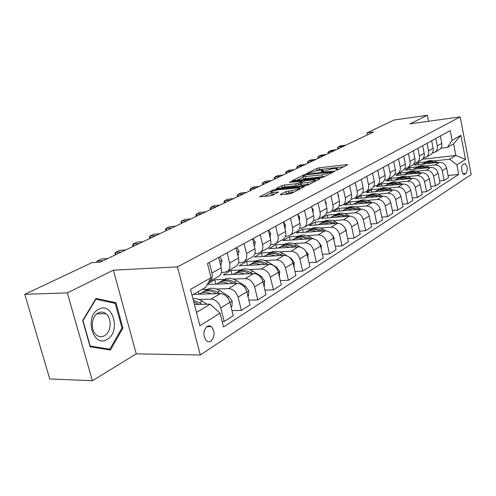 <?xml version="1.0" encoding="UTF-8"?>
<svg xmlns="http://www.w3.org/2000/svg" width="496" height="496" viewBox="0 0 496 496"><rect width="100%" height="100%" fill="white"/><g stroke="black" fill="none" stroke-linecap="round" stroke-linejoin="round"><path stroke-width="0.74" d="M336.028 170.246L337.776 169.793L347.411 164.87L347.603 164.61L346.754 164.598L319.362 167.784L316.95 168.404L306.881 173.476L318.271 170.37L323.125 170.147L321.166 171.678L321.582 171.883L332.487 168.739L334.806 168.473L337.491 168.522L335.581 170.041L336.028 170.246M210.912 341.186C214.96 336.53 215.115 331.681 211.389 326.641L209.281 325.779L207.117 326.374C203.05 330.882 202.833 335.711 206.46 340.87C207.905 342.023 209.386 342.128 210.912 341.186M280.476 194.351L280.228 194.711L281.009 194.73L289.211 193.911L291.915 193.204L304.501 186.564L275.224 189.503L272.62 190.179L259.681 196.769L270.041 195.827L272.713 195.126L278.399 192.07L270.853 192.485C270.872 191.506 273.432 190.588 278.535 189.732L299.454 187.848C299.441 188.84 296.862 189.757 291.71 190.613L285.876 191.636L280.476 194.351L280.569 194.754M113.367 270.171L67.332 292.888L24.8 294.326L49.749 378.969L92.38 380.711L136.27 353.865L200.303 354.993L177.456 266.885L113.367 270.171L136.27 353.865M428.494 121.278L427.31 115.289L409.975 123.845L460.195 116.889L177.456 266.885M427.31 115.289L394.091 120.026L367.028 132.798L367.468 134.875M24.8 294.326L91.965 262.626L100.068 262.148L373.755 131.88L367.028 132.798M320.943 177.748L323.504 177.078L334.695 171.362L334.899 171.083L334.05 171.064L306.336 174.195L303.868 174.834L292.125 180.792L320.943 177.748M319.858 178.938L308.103 184.94L305.474 185.628L276.303 188.585L281.771 185.69L284.332 185.02L295.653 183.811L298.226 183.142L301.81 181.152L289.286 182.404L290.693 181.716L319.238 178.616L320.075 178.634L319.858 178.938M464.281 163.723L462.88 164.604C460.703 165.695 461.677 174.208 464.008 174.443L466.135 173.383C467.982 169.651 467.598 166.383 464.975 163.581L464.281 163.723M200.303 354.993L471.2 174.567L460.195 116.889M422.456 159.241L455.843 155.434L453.598 143.828L447.355 147.442L452.11 140.325L450.232 130.615L207.495 263.568L211.06 277.667L205.852 287.203L192.033 295.201M452.11 140.325L460.889 135.321L465.508 159.445L456.859 164.864L449.643 159.185L434.13 160.927M448.068 175.516L458.713 174.437L456.859 164.864M458.713 174.437L223.504 326.957L220.026 313.162L199.907 325.76L190.526 289.366L211.06 277.667M67.332 292.888L92.38 380.711M426.225 161.808L418.252 162.707L414.086 165.1L439.382 162.297C443.064 162.285 445.476 164.188 446.598 168.008L448.477 177.611L444.112 180.408L442.209 170.729C441.074 166.873 438.65 164.951 434.936 164.963L425.537 165.986M449.643 159.185L455.843 155.434L465.508 159.445M196.472 312.449L210.168 304.16L194.426 304.501M222.134 321.507L224.167 321.495L220.745 307.929C218.91 302.479 215.679 299.534 211.06 299.1L198.753 299.417M224.167 321.495L233.219 315.685L229.871 302.275C228.067 296.887 224.868 293.985 220.28 293.582L193.471 294.37M231.954 310.601L241.378 310.453L238.092 297.178C236.319 291.853 233.145 288.994 228.582 288.604L216.473 289.007M207.526 289.298L201.909 289.484M241.378 310.453L250.009 304.916L246.791 291.791C245.043 286.527 241.899 283.706 237.361 283.34L207.359 284.444M224.446 279.434L214.811 279.818L207.626 283.954M248.837 300.136L257.79 299.925L254.628 286.936C252.904 281.728 249.792 278.944 245.278 278.597L233.374 279.074M257.79 299.925L266.023 294.643L262.923 281.802C261.225 276.644 258.137 273.91 253.654 273.581L223.355 274.896L231.074 270.456L232.078 274.517M264.932 290.148L273.445 289.881L270.401 277.165C268.733 272.068 265.67 269.365 261.212 269.055L249.494 269.601M240.603 270.016L231.074 270.456M273.445 289.881L281.306 284.84L278.318 272.261C276.675 267.22 273.637 264.554 269.21 264.263L239.246 265.751L246.617 261.504L247.554 265.341M280.296 280.6L288.399 280.29L285.46 267.834C283.842 262.843 280.829 260.208 276.427 259.935L264.901 260.543M256.048 261.008L246.617 261.504M288.399 280.29L295.907 275.472L293.031 263.147C291.437 258.211 288.449 255.614 284.078 255.353L254.436 257.009L261.504 252.941L262.372 256.562M294.971 271.461L302.69 271.12L299.863 258.918C298.288 254.026 295.331 251.46 290.978 251.218L279.632 251.881M270.828 252.396L261.504 252.941M302.69 271.12L309.882 266.513L307.098 254.429C305.555 249.593 302.616 247.058 298.294 246.834L268.987 248.626L275.757 244.733L276.57 248.167M309.008 262.713L316.374 262.347L313.639 250.381C312.114 245.588 309.2 243.09 304.904 242.873L293.731 243.586M284.977 244.144L275.757 244.733M316.374 262.347L323.262 257.932L320.571 246.084C319.064 241.341 316.181 238.874 311.916 238.675L282.937 240.603L289.422 236.865L290.185 240.12M322.443 254.324L329.48 253.94L326.839 242.203C325.351 237.51 322.487 235.067 318.246 234.881L307.247 235.637M298.542 236.239L289.422 236.865M329.48 253.94L336.083 249.705L333.486 238.086C332.016 233.436 329.177 231.031 324.967 230.857L296.31 232.903L302.541 229.313L303.254 232.407M335.315 246.283L342.048 245.88L339.493 234.366C338.043 229.76 335.228 227.379 331.037 227.218L320.205 228.011M311.556 228.65L302.541 229.313M342.048 245.88L348.378 241.819L345.867 230.417C344.441 225.854 341.645 223.504 337.485 223.355L309.157 225.506L315.14 222.059L315.809 224.998M347.665 238.564L354.107 238.142L351.633 226.839C350.226 222.326 347.454 220.001 343.313 219.858L332.642 220.695M324.055 221.365L315.14 222.059M354.107 238.142L360.189 234.242L357.752 223.051C356.364 218.575 353.617 216.281 349.5 216.151L321.495 218.401L327.248 215.09L327.875 217.887M359.513 231.142L365.688 230.714L363.289 219.616C361.919 215.19 359.191 212.914 355.105 212.796L344.59 213.664M336.065 214.365L327.248 215.09M365.688 230.714L371.535 226.963L369.173 215.977C367.821 211.587 365.112 209.337 361.051 209.231L333.362 211.569L338.898 208.382L339.487 211.054M370.903 224.012L376.824 223.572L374.499 212.672C373.159 208.326 370.475 206.1 366.439 206.007L356.072 206.9M347.615 207.632L338.898 208.382M376.824 223.572L382.447 219.97L380.153 209.169C378.839 204.86 376.173 202.666 372.155 202.579L344.782 204.997L350.114 201.928L350.672 204.476M381.846 217.143L387.537 216.702L385.28 205.995C383.972 201.723 381.325 199.553 377.338 199.473L367.127 200.396M358.732 201.153L350.114 201.928M387.537 216.702L392.944 213.23L390.724 202.622C389.434 198.394 386.812 196.242 382.844 196.174L355.781 198.667L360.921 195.709L361.441 198.146M392.379 210.533L397.848 210.087L395.653 199.572C394.382 195.374 391.772 193.248 387.835 193.186L377.766 194.128M369.439 194.909L360.921 195.709M397.848 210.087L403.056 206.745L400.898 196.323C399.64 192.163 397.054 190.061 393.136 190.005L366.383 192.566L371.33 189.714L371.826 192.045M402.523 204.166L407.78 203.72L405.647 193.378C404.407 189.255 401.841 187.172 397.947 187.128L388.015 188.089M379.762 188.895L371.33 189.714M407.78 203.72L412.802 200.496L410.7 190.247C409.473 186.161 406.925 184.103 403.056 184.066L376.6 186.682L381.381 183.929L381.852 186.161M412.294 198.028L417.353 197.575L415.282 187.407C414.067 183.359 411.537 181.319 407.693 181.288L397.897 182.268M389.713 183.092L381.381 183.929M417.353 197.575L422.195 194.469L420.155 184.388C418.959 180.37 416.448 178.355 412.622 178.331L386.465 181.003L391.077 178.349L391.524 180.488M421.718 192.101L426.591 191.654L424.576 181.654C423.392 177.667 420.893 175.671 417.093 175.652L407.439 176.65M399.317 177.494L391.077 178.349M426.591 191.654L431.266 188.654L429.282 178.74C428.104 174.79 425.63 172.813 421.854 172.8L395.988 175.522L400.446 172.955L400.867 175.007M430.807 186.384L435.507 185.932L433.547 176.092C432.382 172.18 429.927 170.215 426.169 170.215L416.64 171.232M408.599 172.087L400.446 172.955M435.507 185.932L440.02 183.036L438.086 173.284C436.939 169.396 434.502 167.456 430.77 167.462L405.189 170.221L409.498 167.741L409.901 169.713M417.558 166.861L409.498 167.741M440.851 148.223L447.355 147.442M432.252 153.121L435.097 152.105C436.995 150.604 437.732 148.54 437.317 145.898L435.86 138.489M423.342 158.187L426.293 157.158C428.209 155.639 428.953 153.543 428.525 150.865L427.025 143.325M414.123 163.432L417.179 162.39C419.108 160.853 419.858 158.726 419.418 155.998L417.874 148.335M404.562 168.869L407.737 167.809C409.684 166.259 410.434 164.095 409.975 161.324L408.388 153.531M394.642 174.505L397.941 173.433C399.906 171.858 400.656 169.663 400.185 166.842L398.555 158.918M384.35 180.352L387.779 179.261C389.769 177.667 390.519 175.441 390.03 172.571L388.349 164.505M373.662 186.415L377.233 185.318C379.235 183.706 379.992 181.437 379.483 178.523L377.754 170.314M362.551 192.721L366.271 191.605C368.299 189.974 369.049 187.674 368.528 184.704L366.742 176.34M350.988 199.274L354.882 198.146C356.922 196.497 357.672 194.159 357.132 191.134L355.291 182.615M338.954 206.094L343.021 204.947C345.08 203.279 345.83 200.905 345.272 197.823L343.375 189.143M326.418 213.193L330.677 212.034C332.754 210.341 333.498 207.929 332.921 204.786L330.956 195.945M313.342 220.596L317.806 219.418C319.901 217.707 320.645 215.252 320.044 212.052L318.017 203.031M299.696 228.309L301.525 228.172L304.383 227.125C306.491 225.395 307.235 222.896 306.609 219.629L304.507 210.434M285.436 236.363L287.475 236.22L290.365 235.166C292.491 233.418 293.229 230.876 292.584 227.546L290.402 218.159M270.518 244.776L272.8 244.627L275.714 243.573C277.859 241.8 278.591 239.215 277.915 235.817L275.658 226.232M254.907 253.574L257.443 253.425L260.388 252.371C262.551 250.573 263.277 247.944 262.57 244.472L260.226 234.689M238.539 262.787L241.366 262.638L244.342 261.584C246.512 259.768 247.231 257.083 246.5 253.537L244.063 243.542M221.365 272.44L224.514 272.298L227.515 271.238C229.704 269.402 230.411 266.668 229.642 263.047L227.112 252.824M418.252 162.707L418.63 164.598M439.586 180.854L444.112 180.408M438.607 150.09L439.555 149.55C441.44 148.056 442.184 146.004 441.775 143.387L440.336 136.034M429.951 155.062L430.912 154.51C432.816 153.004 433.554 150.92 433.132 148.261L431.656 140.79M420.992 160.202L421.96 159.65C423.882 158.119 424.626 156.004 424.192 153.307L422.673 145.712M411.711 165.528L412.691 164.97C414.625 163.426 415.375 161.274 414.929 158.534L413.366 150.809M402.089 171.052L403.081 170.481C405.034 168.919 405.784 166.743 405.325 163.947L403.713 156.091M392.113 176.774L393.111 176.204C395.089 174.623 395.839 172.41 395.362 169.57L393.706 161.578M381.759 182.72L382.769 182.137C384.766 180.538 385.516 178.293 385.02 175.398L383.315 167.264M371.008 188.889L372.025 188.306C374.04 186.682 374.79 184.4 374.282 181.462L372.521 173.178M359.836 195.3L360.859 194.711C362.892 193.074 363.642 190.755 363.115 187.755L361.305 179.323M348.211 201.971L349.246 201.376C351.298 199.714 352.048 197.358 351.503 194.308L349.63 185.715M336.108 208.915L337.156 208.314C339.227 206.634 339.977 204.24 339.407 201.128L337.478 192.374M323.51 216.151L324.564 215.543C326.653 213.838 327.397 211.408 326.808 208.239L324.812 199.311M310.366 223.69L311.432 223.076C313.534 221.359 314.284 218.879 313.67 215.648L311.606 206.547M296.651 231.558L297.73 230.944C299.851 229.202 300.588 226.678 299.956 223.386L297.817 214.098M282.329 239.779L283.414 239.159C285.553 237.392 286.285 234.831 285.622 231.471L283.408 221.991M267.35 248.378L268.448 247.746C270.599 245.96 271.331 243.356 270.636 239.921L268.342 230.243M251.677 257.374L252.78 256.736C254.944 254.932 255.669 252.278 254.95 248.769L252.563 238.886M235.253 266.798L236.363 266.16C238.545 264.331 239.258 261.628 238.508 258.044L236.028 247.944M214.811 279.818L215.896 284.127M218.023 276.687L219.145 276.043C221.34 274.195 222.041 271.436 221.253 267.778L218.674 257.443M198.288 291.58L198.958 294.209M208.667 282.044L209.858 281.375C212.052 279.515 212.753 276.731 211.947 273.029L209.312 262.576M210.168 304.16L220.026 313.162M453.598 143.828L460.889 135.321M90.148 346.76L110.428 350.021L122.927 328.073L115.952 302.721L96.019 298.412L82.696 320.49L90.148 346.76M112.493 302.802L115.952 302.721M121.917 328.079L122.927 328.073M343.647 166.792L319.753 169.539L316.343 170.661M302.938 177.289L296.651 180.395M331.464 172.137L306.658 174.666L303.533 175.801L302.814 176.737L322.047 174.927L331.464 172.137L331.638 172.924M303.137 178.151L303.223 178.554L305.728 178.603L305.319 176.787M324.843 176.396L305.728 178.603M280.86 188.201L282.199 187.538L281.771 185.69M300.396 184.134L296.081 185.684L284.76 186.874L282.199 187.538M315.344 180.947L316.07 180.873M307.594 182.54C312.548 181.716 315.053 180.835 315.109 179.899L306.33 180.563L303.769 181.226L300.421 182.906L300.185 183.222L300.985 183.241L307.594 182.54L308.022 184.425L309.541 184.202M300.582 184.958L301.413 185.12L300.985 183.241M308.022 184.425L301.413 185.12M293.607 192.343L288.982 192.863L284.735 194.358M271.2 193.961L271.3 194.382L273.315 194.438L272.868 192.535M274.294 194.339L273.315 194.438M270.996 193.08L264.269 196.404M300.483 188.827L299.696 188.908M437.72 162.483L436.53 161.863C432.555 159.966 428.879 160.103 425.5 162.266M431.508 163.172C428.079 162.056 424.96 162.403 422.152 164.207M435.451 162.738L435.246 162.632C431.384 160.766 427.775 160.847 424.427 162.874M423.367 163.506C426.597 161.417 430.144 161.212 434 162.899M343.573 146.246L338.408 146.915L340.696 145.83L345.855 145.161M338.111 148.843L337.534 147.982L338.408 146.915L338.768 148.533M429.251 167.623L427.974 166.954C423.944 165.013 420.217 165.137 416.801 167.338M422.821 168.318C419.343 167.171 416.187 167.512 413.348 169.341M426.901 167.877L426.647 167.747C422.728 165.838 419.077 165.912 415.691 167.964M414.6 168.621C417.874 166.495 421.476 166.303 425.401 168.039M420.49 172.943L419.126 172.224C415.028 170.227 411.258 170.351 407.805 172.583M413.838 173.643C410.304 172.459 407.104 172.794 404.24 174.654M418.06 173.197L417.75 173.036C413.769 171.089 410.074 171.151 406.658 173.228M405.53 173.91C408.847 171.746 412.511 171.56 416.504 173.364M411.432 178.455L409.963 177.673C405.802 175.634 401.983 175.745 398.499 178.014M404.531 179.155C400.948 177.94 397.705 178.269 394.81 180.147M408.902 178.709L408.543 178.517C404.5 176.52 400.756 176.576 397.308 178.678M396.137 179.391C399.503 177.184 403.223 177.01 407.29 178.876M333.901 150.852L328.687 151.516L331.049 150.393L336.251 149.73M328.402 153.469L327.819 152.588L328.687 151.516L329.053 153.159M323.907 155.608L318.649 156.265L321.086 155.105L326.337 154.454M318.376 158.243L317.787 157.344L318.649 156.265L319.021 157.933M313.577 160.524L308.27 161.169L310.794 159.979L316.088 159.328M308.016 163.172L307.421 162.26L308.27 161.169L308.655 162.868M402.045 184.165L400.47 183.322C396.248 181.226 392.373 181.331 388.852 183.638M394.89 184.872C391.257 183.613 387.971 183.935 385.039 185.845M399.423 184.425L399.001 184.196C394.897 182.15 391.108 182.193 387.624 184.326M386.409 185.064C389.825 182.813 393.607 182.652 397.755 184.586M302.901 165.608L297.538 166.247L300.148 165.013L305.493 164.374M297.302 168.274L296.707 167.338L297.538 166.247L297.935 167.97M98.698 309.275C83.911 316.268 93.037 348.421 107.105 339.369C121.291 332.06 112.79 301.103 98.698 309.275M98.134 312.976C91.419 316.107 90.167 329.958 96.212 334.775C98.834 336.933 101.599 337.255 104.495 335.73C111.315 332.283 112.17 318.196 105.877 313.714C103.422 311.872 100.837 311.624 98.134 312.976M121.985 327.961L109.858 349.227L90.21 346.047L82.999 320.621L95.895 299.237L115.221 303.391L121.985 327.961M105.047 349.159L109.858 349.227M95.517 299.249L95.895 299.237M392.317 190.086L390.637 189.168C386.347 187.023 382.422 187.122 378.863 189.466M384.902 190.793C381.207 189.497 377.878 189.813 374.914 191.747M389.596 190.346L389.106 190.08C384.946 187.984 381.108 188.015 377.586 190.179M376.328 190.941C379.793 188.647 383.644 188.505 387.866 190.507M382.236 196.23L380.432 195.238C376.073 193.037 372.093 193.13 368.503 195.505M374.536 196.937C370.785 195.598 367.412 195.908 364.411 197.873M379.409 196.49L378.851 196.18C374.623 194.035 370.735 194.054 367.176 196.249M365.874 197.036C369.39 194.699 373.302 194.568 377.611 196.658M371.783 202.61L369.842 201.537C365.409 199.28 361.379 199.355 357.752 201.773M363.773 203.317C359.966 201.934 356.543 202.232 353.518 204.222M368.838 202.87L368.199 202.517C363.909 200.31 359.966 200.322 356.376 202.542M355.024 203.366C358.596 200.979 362.576 200.868 366.966 203.038M369.247 216.324L368.962 215.165M360.921 209.244L358.844 208.084C354.342 205.759 350.257 205.828 346.592 208.289M352.6 209.944C348.725 208.512 345.259 208.804 342.197 210.825M357.858 209.504L357.139 209.101C352.78 206.832 348.787 206.826 345.16 209.083M343.753 209.938C347.38 207.495 351.428 207.409 355.911 209.665M357.957 223.994L356.996 220.918M349.649 216.144L347.417 214.886C342.835 212.493 338.694 212.548 334.992 215.053M340.975 216.839C337.044 215.351 333.529 215.636 330.429 217.682M346.45 216.399L345.638 215.94C341.211 213.615 337.162 213.59 333.504 215.878M332.041 216.771L332.047 216.764C335.724 214.278 339.847 214.204 344.422 216.56M291.846 170.866L286.44 171.498L289.137 170.221L294.531 169.589M286.217 173.55L285.622 172.596L286.44 171.498L286.843 173.253M280.407 176.316L274.945 176.936L277.741 175.609L283.185 174.989M274.741 179.006L274.145 178.033L274.945 176.936L275.361 178.715M268.553 181.958L263.041 182.565L265.937 181.195L271.436 180.581M262.861 184.667L262.26 183.669L263.041 182.565L263.469 184.376M361.999 182.578L362.192 183.47M256.265 187.804L250.703 188.399L253.71 186.98L259.253 186.378M250.548 190.526L249.941 189.509L250.703 188.399L251.143 190.241M350.226 188.437L350.697 190.631M243.517 193.868L237.913 194.451L241.025 192.975L246.624 192.392M237.776 196.602L237.169 195.567L237.913 194.451L238.365 196.323M346.208 231.973L346.258 230.336L344.602 227.379M337.943 223.336L335.525 221.954C330.875 219.505 326.684 219.542 322.952 222.072L322.902 222.103M328.891 224.006C324.886 222.468 321.321 222.735 318.19 224.818M334.583 223.572L333.678 223.057C329.177 220.664 325.078 220.627 321.383 222.946M319.827 223.894L319.895 223.851C323.621 221.321 327.813 221.284 332.469 223.733M337.956 194.537L338.644 195.771L338.675 197.817M230.287 200.167L224.632 200.731L227.862 199.2L233.511 198.636M224.521 202.914L223.907 201.853L224.632 200.731L225.097 202.641M333.975 240.287L334.056 237.9L331.737 234.335M325.81 230.851L323.15 229.319C318.432 226.796 314.191 226.815 310.428 229.369L310.316 229.437M316.305 231.471C312.232 229.877 308.617 230.132 305.455 232.246M322.239 231.049L321.228 230.466C316.646 227.999 312.492 227.949 308.766 230.305M307.117 231.303L307.247 231.229C311.017 228.668 315.27 228.656 320.001 231.192L320.032 231.204M325.165 200.899L326.182 202.678L326.132 205.201M216.547 206.708L210.837 207.254L214.198 205.666L219.895 205.115M210.757 209.467L210.143 208.376L210.837 207.254L211.321 209.194M321.222 248.949L321.334 245.787L318.364 241.732M313.236 238.731L310.26 236.989C305.474 234.397 301.184 234.397 297.389 236.976L297.209 237.082M303.186 239.252C299.045 237.596 295.38 237.838 292.181 239.983M309.38 238.843L308.252 238.185C303.595 235.643 299.386 235.575 295.622 237.968M293.874 239.022L294.066 238.911C297.873 236.325 302.176 236.332 306.974 238.942L307.074 238.998M311.829 207.533L313.193 209.882L313.032 212.84M202.263 213.509L196.503 214.036L199.993 212.381L205.741 211.854M196.453 216.275L195.839 215.159L196.503 214.036L197.005 216.008M307.917 257.982L308.066 254.008L304.364 249.457M300.241 247.02L296.813 244.987C291.958 242.321 287.618 242.296 283.793 244.9L283.538 245.049M289.509 247.374C285.293 245.644 281.573 245.873 278.343 248.056M295.976 246.977L294.723 246.233C289.986 243.617 285.721 243.524 281.92 245.954M280.06 247.076L280.333 246.915C284.165 244.305 288.517 244.342 293.39 247.02L293.558 247.126M297.898 214.464L299.646 217.391L299.348 220.77M187.401 220.584L181.598 221.086L185.231 219.368L191.022 218.86M181.579 223.355L180.959 222.214L181.598 221.086L182.113 223.101M294.01 267.338L294.221 262.589L291.121 258.335L289.422 257.319M286.992 255.862L282.782 253.332C277.853 250.592 273.463 250.536 269.607 253.171L269.278 253.357M275.224 255.849C270.94 254.051 267.164 254.262 263.897 256.475M281.988 255.471L280.6 254.634C275.782 251.937 271.455 251.825 267.623 254.293M265.645 255.477L265.999 255.273C269.855 252.638 274.263 252.7 279.211 255.459L279.459 255.614M283.489 221.948L285.504 225.234L285.051 229.009M171.926 227.943L166.079 228.427L169.861 226.641L175.702 226.151M166.092 230.721L165.478 229.555L166.079 228.427L166.606 230.479M279.335 276.539L279.756 271.554L276.588 267.201L268.125 262.055C263.122 259.228 258.683 259.148 254.801 261.801L254.386 262.043M260.301 264.703C255.936 262.83 252.104 263.023 248.806 265.279M267.381 264.349L265.844 263.413C260.939 260.629 256.556 260.493 252.693 262.998M250.592 264.256L251.026 264.002C254.913 261.342 259.371 261.429 264.393 264.275L264.728 264.486M268.621 230.088L270.717 233.43L270.084 237.596M155.806 235.619L149.91 236.077L153.853 234.211L159.737 233.746M149.966 238.402L149.346 237.2L149.91 236.077L150.462 238.167M263.971 286.167L264.399 285.901L264.622 280.934L261.398 276.477L252.799 271.169C247.721 268.262 243.232 268.144 239.32 270.828L238.818 271.12M244.695 273.972C240.25 272.013 236.363 272.186 233.027 274.48M252.117 273.649L250.412 272.595C245.421 269.719 240.975 269.551 237.082 272.106M234.844 273.432L235.371 273.129C239.289 270.438 243.796 270.562 248.893 273.494L249.333 273.767M253.059 238.613L255.248 242.011L254.411 246.549M138.992 243.623L133.052 244.051L137.163 242.104L143.096 241.67M133.145 246.407L132.531 245.173L133.052 244.051L133.622 246.177M247.882 296.255L248.533 295.845L248.781 290.755L245.489 286.186L236.759 280.711C231.607 277.71 227.063 277.562 223.126 280.265L222.524 280.618M228.358 283.675C223.826 281.629 219.877 281.771 216.516 284.109M236.139 283.39L234.255 282.205C229.171 279.229 224.669 279.037 220.745 281.629M218.364 283.042L218.99 282.677C222.933 279.967 227.49 280.122 232.667 283.148L233.213 283.495M236.759 247.541L239.041 250.995L237.981 255.899M121.446 251.974L115.456 252.371L119.747 250.337L125.724 249.934M115.599 254.758L114.979 253.493L115.456 252.371L116.045 254.541M231.012 306.832L231.911 306.268L232.178 301.041L228.817 296.354L219.951 290.712C214.718 287.612 210.124 287.426 206.162 290.154L205.449 290.569M211.228 293.849C206.609 291.71 202.604 291.822 199.212 294.202M219.412 293.607L217.329 292.274C212.145 289.193 207.582 288.97 203.633 291.611M201.091 293.111L201.835 292.683C205.797 289.943 210.403 290.141 215.661 293.266L216.33 293.694M219.672 256.897L222.053 260.412L220.739 265.701M103.106 260.704L97.08 261.063L101.562 258.943L107.582 258.571M96.701 262.347L97.08 261.063L97.421 262.303M206.993 304.228L202.318 301.202C199.113 299.169 195.982 298.332 192.925 298.685M201.872 304.339L199.566 302.845L193.359 300.365M193.762 301.921L198.617 304.408M211.06 299.1L220.28 293.582M228.582 288.604L237.361 283.34M245.278 278.597L253.654 273.581M261.212 269.055L269.21 264.263M276.427 259.935L284.078 255.353M290.978 251.218L298.294 246.834M304.904 242.873L311.916 238.675M318.246 234.881L324.967 230.857M331.037 227.218L337.485 223.355M343.313 219.858L349.5 216.151M355.105 212.796L361.051 209.231M366.439 206.007L372.155 202.579M377.338 199.473L382.844 196.174M387.835 193.186L393.136 190.005M397.947 187.128L403.056 184.066M407.693 181.288L412.622 178.331M417.093 175.652L421.854 172.8M426.169 170.215L430.77 167.462M434.936 164.963L439.382 162.297M437.317 145.898L441.775 143.387M442.209 170.729L446.598 168.008M433.547 176.092L438.086 173.284M428.525 150.865L433.132 148.261M424.576 181.654L429.282 178.74M419.418 155.998L424.192 153.307M415.282 187.407L420.155 184.388M409.975 161.324L414.929 158.534M405.647 193.378L410.7 190.247M400.185 166.842L405.325 163.947M395.653 199.572L400.898 196.323M390.03 172.571L395.362 169.57M385.28 205.995L390.724 202.622M379.483 178.523L385.02 175.398M374.499 212.672L380.153 209.169M368.528 184.704L374.282 181.462M363.289 219.616L369.173 215.977M357.132 191.134L363.115 187.755M351.633 226.839L357.752 223.051M345.272 197.823L351.503 194.308M339.493 234.366L345.867 230.417M332.921 204.786L339.407 201.128M326.839 242.203L333.486 238.086M320.044 212.052L326.808 208.239M313.639 250.381L320.571 246.084M306.609 219.629L313.67 215.648M299.863 258.918L307.098 254.429M292.584 227.546L299.956 223.386M285.46 267.834L293.031 263.147M277.915 235.817L285.622 231.471M270.401 277.165L278.318 272.261M262.57 244.472L270.636 239.921M254.628 286.936L262.923 281.802M246.5 253.537L254.95 248.769M238.092 297.178L246.791 291.791M229.642 263.047L238.508 258.044M220.745 307.929L229.871 302.275M211.947 273.029L221.253 267.778M463.01 173.705L466.135 173.383M463.828 174.387L464.746 174.294M336.995 170.06L336.846 169.396M322.592 171.684L322.45 171.033M317.347 170.165L316.95 168.404M319.753 169.539L319.362 167.784M346.871 165.149L346.754 164.598M292.442 180.835L292.361 180.482M304.029 175.553L303.868 174.834M306.447 174.691L306.336 174.195M334.174 171.628L334.05 171.064M322.456 176.768L322.047 174.927M330.28 173.619L330.1 172.831M276.638 188.629L276.551 188.251M284.76 186.874L284.332 185.02M296.081 185.684L295.653 183.811M298.648 185.008L298.226 183.142M301.754 182.237L301.58 181.462M290.811 182.243L290.693 181.716M319.368 179.186L319.238 178.616M286.322 193.558L285.876 191.636M288.982 192.863L288.536 190.935M292.156 192.541L291.71 190.613M277.76 192.609L277.63 192.051M260.04 196.813L259.947 196.41M272.819 191.034L272.62 190.179M275.404 190.284L275.224 189.503M303.819 187.128L303.682 186.539M435.246 162.632L436.53 161.863M426.647 167.747L427.974 166.954M417.75 173.036L419.126 172.224M408.543 178.517L409.963 177.673M399.001 184.196L400.47 183.322M389.106 190.08L390.637 189.168M378.851 196.18L380.432 195.238M368.199 202.517L369.842 201.537M357.139 209.101L358.844 208.084M345.638 215.94L347.417 214.886M345.917 230.652L346.258 230.442M333.678 223.057L335.525 221.954M338.594 195.691L338.253 195.883M333.535 238.328L334.05 238.012M321.228 230.466L323.15 229.319M326.139 202.597L325.612 202.889M320.627 246.332L321.327 245.898M308.252 238.185L310.26 236.989M313.15 209.796L312.43 210.192M307.16 254.684L308.066 254.126M294.723 246.233L296.813 244.987M299.596 217.304L298.673 217.818M293.086 263.407L294.215 262.706M280.6 254.634L282.782 253.332M290.706 258.59L291.121 258.335M285.448 225.147L284.295 225.785M278.38 272.527L279.75 271.678M265.844 263.413L268.125 262.055M263.977 264.523L264.393 264.275M275.943 267.598L276.588 267.201M270.661 233.343L269.26 234.118M262.985 282.069L264.616 281.058M250.412 272.595L252.799 271.169M248.366 273.811L248.893 273.494M260.487 277.028L261.398 276.477M255.186 241.918L253.518 242.848M246.859 292.07L248.775 290.879M234.255 282.205L236.759 280.711M232.01 283.538L232.667 283.148M244.299 286.911L245.489 286.186M238.985 250.902L237.02 251.993M229.946 302.554L232.171 301.171M217.329 292.274L219.951 290.712M214.867 293.737L215.661 293.266M227.317 297.271L228.817 296.354M221.991 260.319L219.709 261.584M221.073 265.341L220.701 265.552M199.566 302.845L202.318 301.202M196.869 304.445L197.811 303.887M206.714 326.659L211.389 326.641M435.097 152.105L439.555 149.55M426.293 157.158L430.912 154.51M417.179 162.39L421.96 159.65M407.737 167.809L412.691 164.97M397.941 173.433L403.081 170.481M387.779 179.261L393.111 176.204M377.233 185.318L382.769 182.137M366.271 191.605L372.025 188.306M354.882 198.146L360.859 194.711M343.021 204.947L349.246 201.376M330.677 212.034L337.156 208.314M317.806 219.418L324.564 215.543M304.383 227.125L311.432 223.076M290.365 235.166L297.73 230.944M275.714 243.573L283.414 239.159M260.388 252.371L268.448 247.746M244.342 261.584L252.78 256.736M227.515 271.238L236.363 266.16M209.858 281.375L219.145 276.043M464.43 163.643L464.975 163.581M337.77 169.793L337.571 168.894M323.398 171.387L323.206 170.519M331.805 172.837L331.626 172.025M303.223 178.554L302.814 176.737M302.027 182.1L301.841 181.288M315.4 181.214L315.189 180.271M300.613 185.101L300.185 183.222M299.764 189.199L299.547 188.257M271.3 194.382L270.853 192.485M96.807 313.856L105.877 313.714"/></g></svg>
